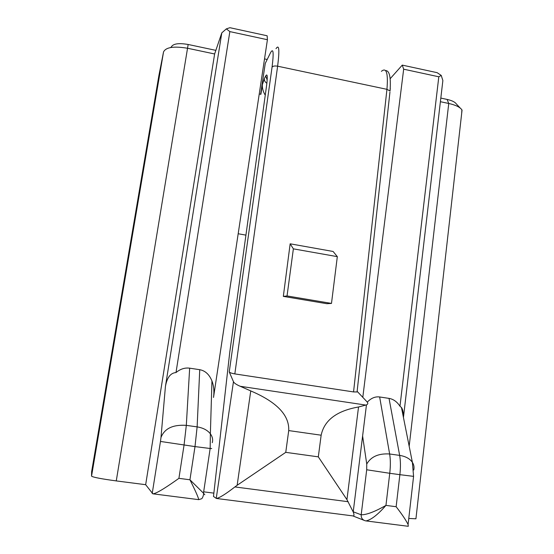 <?xml version="1.0" encoding="UTF-8"?>
<svg xmlns="http://www.w3.org/2000/svg" width="554" height="554" viewBox="0 0 554 554"><rect width="100%" height="100%" fill="white"/><g stroke="black" fill="none" stroke-linecap="round" stroke-linejoin="round"><path stroke-width="0.83" d="M229.848 31.599L175.999 372.558C180.382 368.985 184.932 367.524 189.655 368.168L199.738 369.698C205.215 370.702 209.287 374.456 211.947 380.944C213.844 385.972 214.363 391.477 213.512 397.447L267.416 39.722L229.848 31.599L226.344 28.877L229.903 27.7L267.146 35.781L267.416 39.722M245.928 235.125L238.178 233.746M203.664 491.814L213.858 493.129M226.344 28.877L221.794 32.873L214.627 53.973L187.771 48.295C173.949 45.954 165.868 47.173 163.534 51.944L158.88 75.621L91.618 471.745L91.548 476.149C93.003 477.285 101.243 478.871 116.264 480.914L145.66 484.695L152.849 493.815C156.588 493.801 169.018 485.408 178.914 478.337L184.053 445.097L186.31 425.361L189.655 368.168M379.642 396.969L389.635 453.982C390.549 459.439 390.584 465.872 389.753 473.289L366.7 469.771L361.194 514.791C366.589 514.86 374.843 511.73 385.951 505.393L396.138 506.723C401.982 514.25 405.964 520.171 408.083 524.486L408.284 526.3L365.986 520.919C371.187 519.846 377.842 514.673 385.951 505.393L389.753 473.289L399.877 474.674C400.694 467.271 400.618 460.845 399.649 455.395L389.026 398.388L379.642 396.969C375.21 396.394 371.09 398.118 367.295 402.135M362.794 397.329L403.665 69.188L438.81 76.791L441.233 75.427L442.868 80.559L403.444 417.467M438.81 76.791L399.981 406.241C397.031 401.74 393.375 399.122 389.026 398.388M213.491 496.432L216.399 498.461C219.55 497.887 225.713 494.043 234.889 486.938L237.14 485.276L250.754 390.923L240.228 386.29C236.364 384.614 234.107 383.077 233.463 381.685L229.245 371.935C229.862 372.71 231.724 373.368 234.827 373.908L277.63 66.196C279.666 49.784 279.126 43.939 276.01 48.676M266.329 61.238L265.269 63.391L260.622 94.27M259.237 93.986L260.892 94.325L262.319 84.824C262.243 88.453 263.226 91.902 265.255 95.177M234.827 373.908L353.556 391.927L357.067 391.955L357.178 391.38L366.963 401.747C368.202 403.083 368.036 404.129 366.457 404.898L358.535 406.989C336.77 410.819 324.312 420.223 321.154 435.202L318.315 456.856L346.942 499.639L353.21 511.951C354.276 514.638 354.241 515.968 353.106 515.933L216.399 498.461M318.315 456.856L285.753 452.348L288.724 430.583C289.458 415.209 276.799 401.996 250.754 390.923M403.665 69.188L402.273 65.109L437.141 72.671L441.233 75.427M408.769 518.44L415.929 518.793L415.999 518.156M215.852 50.359L188.159 44.479C178.575 42.845 172.931 43.711 171.228 47.083L170.48 47.554M175.999 372.558C170.521 372.946 166.989 377.599 165.417 386.526L221.794 32.873M204.786 494.729L203.463 493.164C204.052 493.005 202.972 498.191 201.483 498.808L198.699 499.646C198.561 497.852 195.638 491.232 189.939 479.778L178.914 478.337M214.627 53.973L145.66 484.695M287.041 295.947L293.371 248.85L290.158 243.808L283.329 296.383L287.041 295.947L331.486 303.419L326.881 303.703L283.329 296.383M293.371 248.85L337.324 256.647L333.106 251.468L290.158 243.808M399.981 406.241L401.449 407.474C402.765 409.302 403.388 412.411 403.305 416.795M211.704 448.518L210.16 448.498L210.375 433.803C207.431 430.126 203.013 427.82 197.127 426.885L195.001 446.6L210.16 448.498L203.463 493.164L189.939 479.778L195.001 446.6L160.473 441.441L160.979 437.542C164.441 428.533 172.883 424.475 186.31 425.361L197.127 426.885L199.738 369.698M285.753 452.348L237.14 485.276M409.177 446.24L448.747 103.473C455.651 105.025 460.035 107.151 461.897 109.851L461.655 113.618M337.324 256.647L331.486 303.419M440.818 98.086L447.106 99.422C451.905 100.503 454.966 101.991 456.295 103.903L460.173 108.016M264.521 58.904L267.201 59.479M229.716 352.621L213.477 496.536M447.106 99.422L448.747 103.473L440.395 101.707M402.273 65.109L390.224 78.654M362.607 435.984L366.741 464.037C370.993 456.621 378.624 453.276 389.635 453.982L399.649 455.395C405.583 456.33 409.828 458.643 412.384 462.334L413.575 476.364L399.877 474.674L396.138 506.723M163.534 51.944L91.548 476.149M188.159 44.479L116.264 480.914M266.876 83.245C265.034 82.124 264.203 80.552 264.383 78.516L265.698 75.953L267.18 79.991M353.556 391.927L386.941 89.332C388.271 73.114 386.429 67.117 381.415 71.334M385.591 70.573C389.545 70.587 391.02 77.387 390.023 90.967L386.941 89.332L277.63 66.196C274.749 65.718 272.893 66.044 272.056 67.172C273.87 52.713 273.392 47.824 270.636 52.505L265.269 63.391M265.698 75.953C267.43 73.163 267.721 76.41 266.564 85.69L229.751 352.275M216.233 498.413L233.463 381.685M229.245 371.935L272.056 67.172M264.383 78.516L262.319 84.824M353.23 511.785L361.194 514.791C361.063 517.824 362.351 519.797 365.065 520.718L365.986 520.919M266.495 86.216L266.564 85.69M288.724 430.583L321.154 435.202M240.228 386.29L365.965 405.099M152.212 493.482L160.473 441.441M165.417 386.526L160.979 437.542M358.535 406.989L346.942 499.639M413.596 476.184L408.083 524.486M357.067 391.955L389.947 92.075M390.058 91.015L390.272 88.28M234.889 486.938L348.182 501.716M211.947 380.944L210.375 433.803C212.459 436.635 213.096 439.599 212.279 442.688M413.783 469.986C414.378 467.271 413.914 464.716 412.384 462.334L401.449 407.474M366.741 464.037L366.7 469.771M352.787 515.892L363.846 520.241M198.699 499.646L152.849 493.815M353.21 511.951L366.457 404.898M415.929 518.793L462.05 110.114"/></g></svg>
